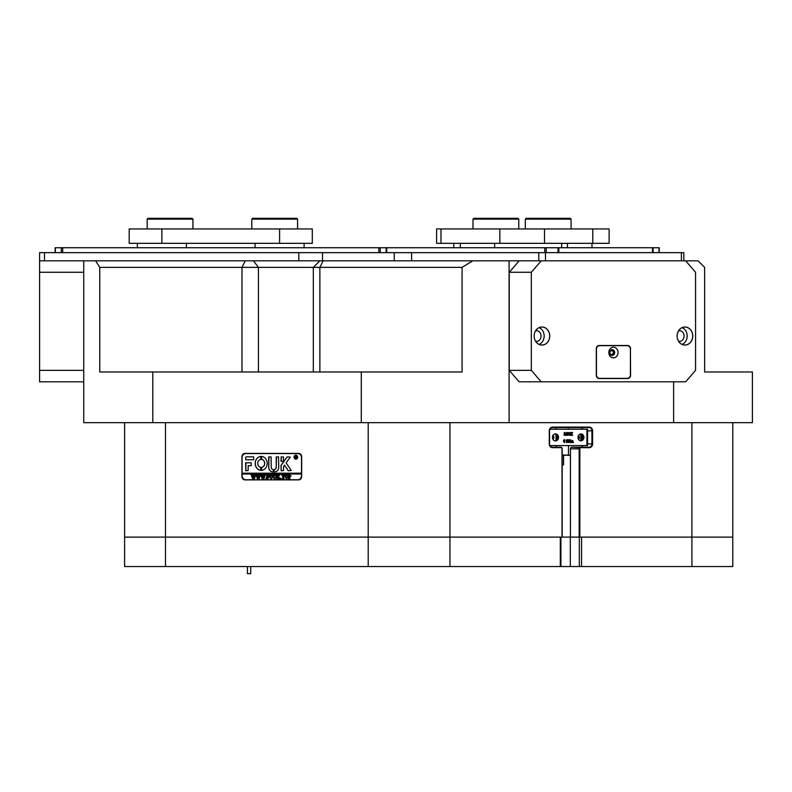 <?xml version="1.0" encoding="UTF-8"?>
<svg xmlns="http://www.w3.org/2000/svg" width="792" height="792" viewBox="0 0 792 792"><rect width="100%" height="100%" fill="white"/><g stroke="black" fill="none" stroke-linecap="round" stroke-linejoin="round"><path stroke-width="1.19" d="M732.778 566.547L691.911 566.547L691.911 537.115L732.778 537.115L732.778 566.547M732.778 422.68L732.778 537.115L581.546 537.115L581.546 566.547L691.911 566.547M581.546 566.547L579.318 566.547L579.318 537.115M560.914 537.115L560.914 566.547L579.318 566.547M560.914 566.547L560.31 566.547L560.31 537.115L368.211 537.115L449.955 537.115L449.955 566.547L560.31 566.547M449.955 566.547L368.211 566.547L368.211 537.115L165.488 537.115L368.211 537.115L368.211 422.68M165.488 566.547L124.611 566.547L124.611 537.115L165.488 537.115L165.488 566.547L368.211 566.547M563.577 455.073L563.577 464.884L562.191 464.884M562.191 455.073L568.478 455.073L568.478 445.569M562.191 537.115L579.18 537.115L579.18 448.836A1.633 1.416 -90 0 1 580.595 447.203L589.09 447.203A3.267 2.831 90 0 0 591.921 443.926L591.921 430.848A3.267 2.831 90 0 0 589.09 427.581L552.281 427.581A3.267 2.831 90 0 0 549.45 430.848L549.45 443.926A3.267 2.831 90 0 0 552.281 447.203L560.776 447.203A1.633 1.416 -90 0 1 562.191 448.836L562.191 537.115L449.955 537.115L449.955 422.68M248.51 267.369L99.762 267.369L99.762 371.993L462.073 371.993L462.073 267.369L248.51 267.369M556.133 427.581L556.133 429.214M556.133 445.569L556.133 447.203M567.745 455.073L563.577 455.37M691.911 422.68L691.911 537.115L579.18 537.115M165.488 422.68L165.488 537.115L124.611 537.115L124.611 422.68M752.4 409.593L752.4 422.68L673.636 422.68L673.636 381.803M99.762 267.369L95.624 260.825L509.098 260.825L509.098 422.68L673.636 422.68M509.098 422.68L361.281 422.68L361.281 371.993M83.744 381.803L39.6 381.803L39.6 260.825L83.744 260.825L83.744 422.68L361.281 422.68M301.673 456.845L301.673 476.467A3.435 2.97 90 0 1 298.703 479.893L244.896 479.893A3.435 2.97 90 0 1 241.926 476.467L241.926 456.845A3.435 2.97 90 0 1 244.896 453.41L298.703 453.41A3.435 2.97 90 0 1 301.673 456.845M562.013 537.115L562.013 448.836A1.148 0.99 90 0 0 561.023 447.688L552.529 447.688A3.762 3.257 -90 0 1 549.272 443.926L549.272 430.848A3.762 3.257 -90 0 1 552.529 427.086L589.337 427.086A3.762 3.257 -90 0 1 592.594 430.848L592.594 443.926A3.762 3.257 -90 0 1 589.337 447.688L580.843 447.688A1.148 0.99 90 0 0 579.853 448.836L579.853 537.115M472.755 260.825L462.073 267.369M509.246 272.27L519.156 260.825L541.233 260.825L531.323 272.27L509.246 272.27L509.246 370.359L531.323 370.359L541.233 381.803L685.644 381.803L695.554 370.359L695.554 272.27L685.644 260.825L698.089 260.825L704.633 267.369L704.633 371.993L752.4 371.993L752.4 421.225M39.6 260.825L39.6 252.648L44.501 252.648L44.501 260.825L95.624 260.825M152.797 422.68L152.797 371.993M718.067 371.993L704.633 371.993M298.703 479.893L245.47 479.893A3.435 2.97 90 0 1 243.095 478.517M243.095 454.786A3.435 2.97 90 0 1 245.47 453.41M567.745 455.37L570.438 455.37L570.438 448.836A1.633 1.416 -90 0 1 571.854 447.203L580.843 447.688M571.854 447.203L580.595 447.203M580.348 447.203A3.267 2.831 90 0 0 582.793 445.569M582.793 429.214A3.267 2.831 90 0 0 580.348 427.581M295.911 459.053A1.881 1.624 -90 0 0 295.911 455.291M297.495 457.172A1.881 1.624 -90 0 0 294.238 457.172A1.881 1.624 -90 0 0 297.495 457.172M294.099 457.172A2.039 1.772 -90 0 0 297.643 457.172A2.039 1.772 -90 0 0 294.099 457.172M295.911 455.133A2.039 1.772 -90 0 0 295.911 459.212M291.248 470.498L286.14 462.865L290.268 457.093L287.516 456.845A0.822 0.713 -90 0 0 286.971 457.132L281.17 465.122A0.822 0.713 -90 0 0 281.002 465.647L281.17 470.745L283.556 470.547L283.556 466.597L284.467 465.161L288.021 470.428A0.822 0.713 -90 0 0 288.585 470.745L291.248 470.498M267.201 463.389A6.95 6.019 -90 0 0 261.578 456.449L261.548 459.4A4.01 3.465 90 0 1 264.647 463.389A4.01 3.465 90 0 1 261.548 467.369L261.578 470.319A6.95 6.019 -90 0 0 267.201 463.389M261.647 456.449L261.627 459.4A4.01 3.465 90 0 1 264.736 463.389A4.01 3.465 90 0 1 261.627 467.369L261.647 470.319M275.943 475.101L276.725 474.863L276.25 477.15L274.943 478.843L273.685 478.031L273.131 474.863L274.547 474.863L274.082 477.299L274.963 478.685L276.012 477.18L275.666 474.972M279.279 475.408L278.22 476.606L280.408 478.794L278.853 478.794L277.764 476.824L278.23 478.794L276.814 478.794L276.814 474.863L278.23 474.863L277.764 476.764L278.784 474.863L280.012 474.863L279.279 475.408M281.111 478.843L281.111 478.19L281.111 478.843M281.863 475.705L281.912 474.863L284.694 474.863L284.744 475.705L283.516 475.032L283.991 478.794L282.576 478.794L283.051 475.032L281.863 475.705M285.031 476.814L285.575 475.319L286.714 474.814L288.328 476.804L286.674 478.843L285.031 476.814L285.575 475.319M301.534 475.645A4.089 3.544 -90 0 1 297.99 479.734L245.609 479.734A4.089 3.544 -90 0 1 242.065 475.645L242.065 474.012L301.534 474.012L301.673 475.645M291.169 475.933L289.516 476.923L289.981 478.794L288.565 478.794L288.565 474.863L291.169 475.933M269.597 476.814L270.141 475.319L271.28 474.814L272.903 476.804L271.24 478.843L269.597 476.814L270.141 475.319M269.032 475.735L267.567 475.032L267.567 476.715L268.696 476.17L268.696 477.428L267.567 476.883L268.043 478.794L266.627 478.794L266.627 474.863L269.072 474.863L269.032 475.735M265.963 478.843L265.963 478.19L265.963 478.843M264.31 474.972L265.31 474.972L263.845 478.843L263.003 476.507L262.202 478.843L260.687 474.863L261.934 474.863L262.399 477.923L262.865 476.061L262.202 474.863L263.518 474.863L263.924 477.883L264.31 474.972L265.31 474.863M259.548 474.972L260.548 474.972L259.083 478.843L258.242 476.507L257.43 478.843L255.915 474.863L257.172 474.863L257.628 477.923L258.103 476.061L257.44 474.863L258.756 474.863L259.152 477.883L259.548 474.972L260.548 474.863M254.777 474.972L255.776 474.972L254.311 478.843L253.47 476.507L252.668 478.843L251.153 474.863L252.4 474.863L252.866 477.923L253.331 476.061L252.668 474.863L253.984 474.863L254.39 477.883L254.777 474.972L255.776 474.863M301.534 474.012L301.613 473.19L242.065 473.19L242.065 457.667A4.089 3.544 -90 0 1 245.609 453.578L298.564 453.578A4.089 3.544 -90 0 1 301.079 454.786M301.534 473.19L301.534 457.667A4.089 3.544 -90 0 0 297.99 453.578M253.648 459.786L253.648 456.845L246.312 456.845A0.822 0.713 -90 0 0 245.609 457.667L245.777 459.786L253.648 459.786M248.153 465.676L251.242 465.676L251.242 462.726L245.609 462.934L245.777 470.745L248.153 470.537L248.153 465.676M273.329 469.597A2.455 2.128 90 0 1 271.23 467.141L271.062 456.845L268.686 457.043L268.686 467.141A4.742 4.109 -90 0 0 272.795 471.883A4.742 4.109 -90 0 0 273.349 471.844L273.329 469.597M260.815 459.4L260.786 456.449A6.95 6.019 -90 0 0 255.163 463.389A6.95 6.019 -90 0 0 260.786 470.319L260.815 467.369A4.01 3.465 90 0 1 257.717 463.389A4.01 3.465 90 0 1 260.815 459.4M281.17 456.845L281.002 461.231L283.387 461.419L283.556 457.043L281.17 456.845M276.19 467.141A2.455 2.128 90 0 1 274.091 469.597L274.072 471.844A4.742 4.109 -90 0 0 274.636 471.883A4.742 4.109 -90 0 0 278.735 467.141L278.566 456.845L276.19 457.043L276.269 467.141A2.455 2.128 90 0 1 274.171 469.597L274.151 471.844A4.742 4.109 -90 0 0 274.675 471.883M296.386 457.915L295.436 457.301L295.713 458.38L294.891 458.38L294.891 456.093L296.455 456.657L296.386 457.915M296.891 458.38L295.614 457.301M297.99 479.734L298.564 479.734A4.089 3.544 -90 0 0 301.079 478.517M242.154 473.19L242.154 474.012M276.438 456.845L276.269 467.141M281.259 456.845L281.259 461.419M260.786 456.449L260.806 456.449A6.95 6.019 -90 0 0 255.252 463.389A6.95 6.019 -90 0 0 260.825 470.319L260.786 470.319M268.943 456.845L268.765 467.141A4.742 4.109 -90 0 0 272.834 471.883M245.867 462.726L245.867 470.745M288.664 470.745A0.822 0.713 -90 0 1 288.11 470.428L284.467 465.161M287.595 456.845A0.822 0.713 -90 0 0 287.05 457.132L281.249 465.122A0.822 0.713 -90 0 0 281.091 465.647L281.259 470.745M246.401 456.845A0.822 0.713 -90 0 0 245.688 457.667L245.867 459.786M295.713 458.38L295.139 458.221M295.218 458.221L295.129 456.232M296.208 456.687L295.436 456.251L295.436 457.202L296.208 456.687L295.683 456.182M295.465 457.202L296.129 456.687M290.179 476.992L289.516 476.923M289.981 478.794L288.654 478.685M289.07 478.517L288.971 475.101M288.654 474.972L289.813 474.863M289.941 476.824L290.684 475.962L289.516 475.091L289.516 476.764L290.595 475.962L289.852 475.032M285.655 475.319L286.793 474.814M286.753 478.843L285.11 476.814M286.664 478.685L287.852 476.883L287.506 475.368L285.942 475.368L285.952 478.289L286.664 478.685L287.763 476.883L286.664 474.972M281.962 475.705L281.992 474.863L284.694 474.863M284.655 475.358L284.011 475.032M283.991 478.794L282.655 478.685M283.071 478.526L283.051 475.032M280.408 478.794L278.853 478.685M279.21 478.497L277.764 476.824M278.23 478.794L276.903 478.685M277.309 478.536L277.259 475.17M276.903 474.972L278.23 474.863M279.022 475.349L277.764 476.764M279.17 475.141L280.012 474.863M275.626 474.972L276.725 474.863M275.022 478.843L273.685 478.031M273.775 478.031L273.606 475.576M273.685 475.576L273.22 474.863L274.547 474.863M276.032 475.101L276.101 477.18L274.963 478.685M270.22 475.319L271.359 474.814M271.319 478.843L269.676 476.814M271.24 478.685L272.418 476.883L272.072 475.368L270.508 475.368L270.517 478.289L271.24 478.685L272.329 476.883L271.23 474.972M269.122 475.735L268.32 475.032M268.686 476.17L268.181 476.715M268.696 477.428L268.181 476.883M268.043 478.794L266.706 478.685M267.122 478.536L267.062 475.17M266.706 474.972L269.072 474.863M263.845 478.843L263.003 476.507M262.409 478.843L261.053 475.19M260.766 474.972L261.934 474.863M262.865 476.061L262.399 477.923M262.291 474.972L263.518 474.863M264.686 475.22L263.924 477.883M259.083 478.843L258.242 476.507M257.638 478.843L256.281 475.19M255.994 474.972L257.172 474.863M258.103 476.061L257.628 477.923M257.519 474.972L258.756 474.863M259.915 475.22L259.152 477.883M254.311 478.843L253.47 476.507M252.876 478.843L251.519 475.19M251.232 474.972L252.4 474.863M253.331 476.061L252.866 477.923M252.757 474.972L253.984 474.863M255.153 475.22L254.39 477.883M555.489 433.877A3.514 3.039 90 0 0 555.489 440.906A3.514 3.039 90 0 0 555.489 433.877M580.972 433.957A3.435 2.97 90 0 0 580.972 440.827A3.435 2.97 90 0 0 580.972 433.957M549.826 429.214L587.575 429.214L587.575 445.569L586.922 445.569L586.922 429.214M549.826 445.569L586.922 445.569M571.2 440.748L572.764 440.59L571.963 440.976M572.438 442.451L572.378 440.827M571.428 442.451L571.398 440.827M572.764 440.59L573.428 442.53L572.656 442.53L572.626 440.827L572.448 442.53L571.676 442.53L571.646 440.827L571.477 442.53L570.458 442.53L570.577 440.867M570.695 442.53L570.458 440.827L571.24 440.748M567.943 442.451L567.725 439.738L568.587 439.738L570.131 441.847L569.626 439.808M569.884 441.51L569.834 439.906M570.082 439.906L570.636 439.738L570.299 442.579L568.616 440.689M570.23 442.579L568.616 440.352L568.953 442.53L568.161 442.342M567.438 441.837L566.775 441.134L567.329 440.421L566.141 440.283L567.488 439.916L567.508 442.233L566.112 442.362L567.438 441.837L566.577 441.134M566.755 442.382L567.191 441.837M566.775 441.134L566.676 439.966M564.379 442.57L563.389 441.154L563.825 439.827L564.874 440.015L564.379 442.57L563.627 441.154L564.389 439.699M565.755 435.303L564.775 432.947L565.112 435.303L564.27 435.303L564.27 432.501L564.963 432.501L565.864 434.669L566.765 432.501L567.438 432.501L567.438 435.303L566.428 435.303L566.765 432.947L565.785 435.303L564.775 433.531M564.112 435.224L564.27 432.501M565.736 434.382L566.765 432.501M566.26 435.224L566.518 433.531M569.111 435.303L568.904 434.363L567.468 435.303L568.834 432.462L570.072 435.303L568.181 434.363M567.221 435.224L568.765 432.462M571.666 435.303L571.378 434.095L571.002 435.303L570.141 435.303L571.289 433.937L570.161 432.501L571.27 432.501L571.497 433.62L571.774 432.501L572.646 432.501L571.596 433.778L572.695 435.303L571.418 435.303L571.25 434.293M569.894 435.224L571.042 433.937L570.161 432.501M571.378 433.432L571.774 432.501M552.628 436.194A3.514 3.039 -90 0 1 552.628 438.59M553.163 439.649A3.514 3.039 90 0 0 553.163 435.125M578.645 439.52A3.435 2.97 90 0 0 578.645 435.253M554.954 440.847A3.514 3.039 90 0 0 554.954 433.927M580.447 440.768A3.435 2.97 90 0 0 580.447 434.016M578.111 436.451A3.435 2.97 -90 0 1 578.111 438.322M568.23 434.254L569.111 434.254L568.696 433.125L568.23 434.254L568.864 434.254L568.567 433.442M563.963 441.203L564.082 442.144L564.726 442.015L564.389 439.808L563.963 441.203M564.132 442.451L564.142 439.808M566.765 442.57L566.112 442.362M566.389 440.283L567.042 439.699M568.409 442.342L568.448 440.124L567.725 439.808M250.708 566.547L250.708 573.685L247.441 573.685L247.441 566.547M39.6 370.359L83.744 370.359M83.744 272.27L39.6 272.27M610.196 354.212A2.495 2.158 90 0 0 613.958 352.539A2.495 2.158 90 0 0 610.196 350.866M609.81 352.539A2.039 1.772 90 0 0 613.345 352.539A2.039 1.772 90 0 0 609.81 352.539M534.115 336.026A9.029 7.821 90 0 0 541.936 345.065A9.029 7.821 90 0 0 549.757 336.026A9.029 7.821 90 0 0 541.936 326.997A9.029 7.821 90 0 0 534.115 336.026A8.989 7.791 90 0 0 541.916 345.025A8.989 7.791 90 0 0 549.707 336.026A8.989 7.791 90 0 0 541.916 327.037A8.989 7.791 90 0 0 534.125 336.026M539.144 344.431A8.989 7.791 90 0 0 544.163 336.026A8.989 7.791 90 0 0 539.144 327.621M535.639 341.352A5.396 4.673 90 0 0 536.382 341.421A5.396 4.673 90 0 0 541.055 336.026A5.396 4.673 90 0 0 536.382 330.63A5.396 4.673 90 0 0 535.639 330.7M677.111 336.026A9.029 7.821 90 0 0 684.932 345.065A9.029 7.821 90 0 0 692.762 336.026A9.029 7.821 90 0 0 684.932 326.997A9.029 7.821 90 0 0 677.111 336.026A8.989 7.791 90 0 0 684.912 345.025A8.989 7.791 90 0 0 692.703 336.026A8.989 7.791 90 0 0 684.912 327.037A8.989 7.791 90 0 0 677.13 336.026M682.15 344.431A8.989 7.791 90 0 0 687.169 336.026A8.989 7.791 90 0 0 682.15 327.621M678.645 341.352A5.396 4.673 90 0 0 679.378 341.421A5.396 4.673 90 0 0 684.05 336.026A5.396 4.673 90 0 0 679.378 330.63A5.396 4.673 90 0 0 678.645 330.7M685.644 260.825L541.233 260.825M531.323 272.27L531.323 370.359M541.233 381.803L519.156 381.803L509.246 370.359M630.571 348.777A3.267 2.831 90 0 0 627.739 345.51L599.138 345.51A3.267 2.831 90 0 0 596.307 348.777L596.307 375.269A3.267 2.831 90 0 0 599.138 378.536L627.739 378.536A3.267 2.831 90 0 0 630.571 375.269L630.402 348.777M626.987 345.678A3.267 2.831 90 0 0 626.106 345.51M626.106 378.536A3.267 2.831 90 0 0 626.987 378.368M44.501 252.648L683.852 252.648L683.852 260.825M681.397 252.648L681.397 260.825L545.48 260.825L545.48 252.648M538.778 252.648L538.778 260.825L509.098 260.825M386.486 247.748L386.704 252.648L386.704 247.748L558.835 247.748L558.835 252.648L558.835 247.748L659.241 247.748L659.241 252.648L659.241 247.748L653.113 247.748L653.113 252.648L653.113 247.748L546.183 247.748L546.183 252.648L546.183 247.748L386.486 247.748L386.486 252.648L386.486 247.748M378.804 252.648L378.804 247.748L386.357 247.748L386.357 252.648M55.133 247.748L55.133 252.648L55.133 247.748L62.687 247.748L62.687 252.648M378.804 247.748L62.687 247.748M137.363 247.748L137.363 243.332L137.363 247.748M304.118 243.332L304.118 247.748M161.885 243.332L129.195 243.332L129.195 228.947L161.885 228.947L161.885 243.332L279.596 243.332L279.596 228.947L312.296 228.947L312.296 243.332L279.596 243.332M161.885 228.947L279.596 228.947M312.296 243.332L312.296 228.947M129.195 228.947L129.195 243.332M609.127 243.332L592.782 243.332L592.782 228.947L609.127 228.947L609.127 243.332M440.986 228.947L440.986 243.332L436.6 243.332L436.6 228.947L544.5 228.947L544.5 243.332L592.782 243.332M544.5 243.332L499.841 243.332L499.841 228.947M440.986 243.332L499.841 243.332M544.5 228.947L592.782 228.947M608.84 352.539A5.316 4.604 90 0 0 613.434 357.855A5.316 4.604 90 0 0 618.037 352.539A5.316 4.604 90 0 0 613.434 347.223A5.316 4.604 90 0 0 608.84 352.539M609.731 352.539A2.861 2.475 90 0 0 614.691 352.539A2.861 2.475 90 0 0 609.731 352.539M612.008 355.39A2.861 2.475 90 0 0 612.008 349.688M596.445 349.272L596.445 374.774A3.594 3.119 90 0 0 599.564 378.368L627.313 378.368A3.594 3.119 90 0 0 630.422 374.774L630.422 349.272A3.594 3.119 90 0 0 627.313 345.678L599.564 345.678A3.594 3.119 90 0 0 596.445 349.272L596.307 349.272M598.257 345.678L599.564 345.678M599.564 378.368L598.257 378.368M498.099 218.315L517.958 218.315L518.78 219.136L473.002 219.136L473.002 228.947L473.002 219.136L473.824 218.315L498.099 218.315M147.173 219.136L147.995 218.315L192.129 218.315L192.951 219.136L147.173 219.136L147.173 228.947M251.806 219.136L252.618 218.315L296.762 218.315L297.584 219.136L251.806 219.136L251.806 228.947M535.61 218.315L570.28 218.315L571.091 219.136L525.314 219.136L525.314 228.947L525.314 219.136L526.136 218.315L535.61 218.315M570.319 537.115L570.319 566.547M570.438 455.37L570.438 537.115M241.976 371.993L241.976 267.369L245.243 260.825M323.136 260.825L319.869 267.369L319.869 371.993M253.47 260.825L258.42 267.369L258.42 371.993M587.575 430.848L592.594 430.848M587.575 443.926L592.594 443.926M579.853 448.836L570.438 448.836M589.09 427.581L589.337 427.086M552.281 427.581L552.529 427.086M549.539 430.007L549.539 444.777M556.004 440.392L556.004 434.382M556.885 435.313L556.885 439.471M580.843 440.649L580.843 434.135M581.962 434.907L581.962 439.877M394.258 260.825L394.258 252.648M322.532 252.648L322.532 260.825M298.832 260.825L298.832 252.648M411.612 252.648L411.612 260.825M652.509 252.648L652.509 247.748L652.509 252.648M544.767 252.648L544.767 247.748L544.767 252.648M558.014 252.648L558.014 247.748L558.014 252.648M659.023 252.648L659.023 247.748L659.023 252.648M55.351 247.748L55.351 252.648M61.271 252.648L61.271 247.748M386.14 252.648L386.14 247.748M380.219 247.748L380.219 252.648M186.407 243.332L186.407 247.748M255.073 247.748L255.073 243.332M567.458 247.748L567.458 243.332M561.657 243.332L561.657 247.748M494.653 247.748L494.653 243.332M460.32 243.332L460.32 247.748M568.478 427.581L568.478 429.214M313.325 371.993L313.325 267.369L319.869 260.825M453.747 243.332L453.747 247.748L453.747 243.332M591.98 243.332L591.98 247.748M436.6 228.947L436.6 243.332M518.78 228.947L518.78 219.136M192.951 219.136L192.951 228.947M297.584 219.136L297.584 228.947M571.091 228.947L571.091 219.136M526.136 218.315L525.314 219.136M473.824 218.315L473.002 219.136"/></g></svg>
